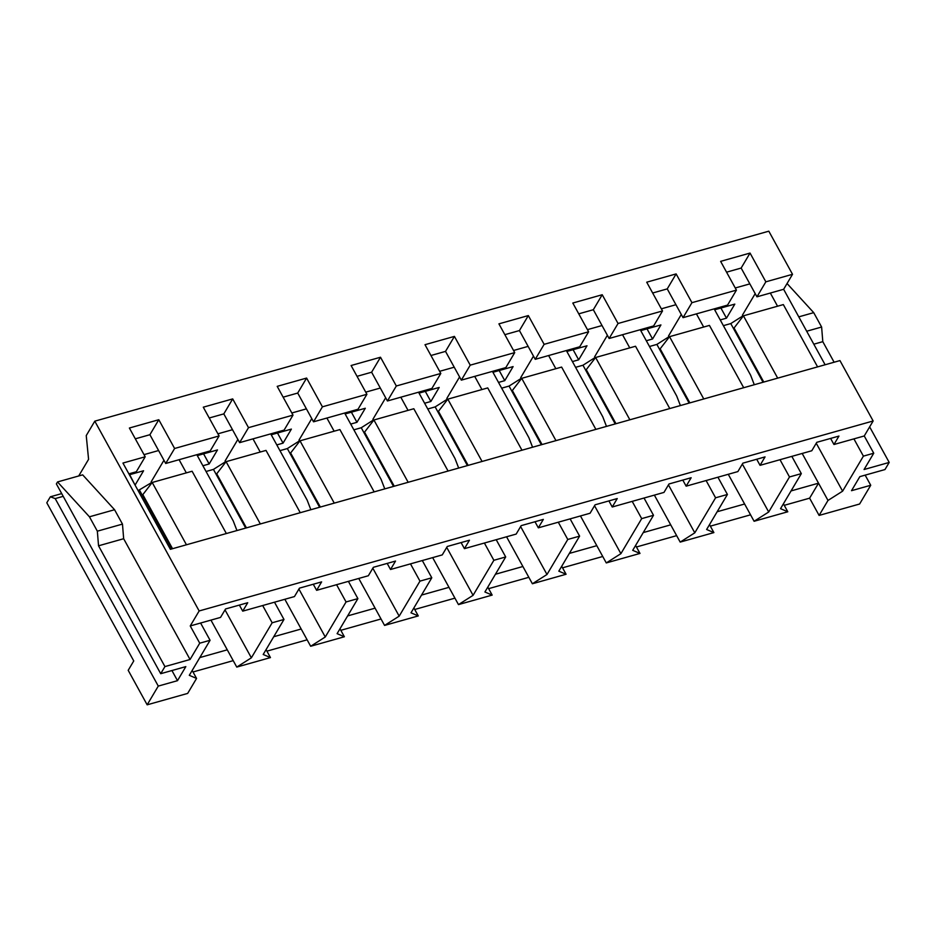 <?xml version="1.0" encoding="UTF-8"?>
<svg xmlns="http://www.w3.org/2000/svg" width="936" height="936" viewBox="0 0 936 936"><rect width="100%" height="100%" fill="white"/><g stroke="black" fill="none" stroke-linecap="round" stroke-linejoin="round"><path stroke-width="1.4" d="M61.694 493.6L50.357 496.794L46.8 502.784L133.754 660.945L128.197 670.316L147.163 704.82L187.668 693.412L196.56 678.424L189.294 675.324L210.073 640.282L200.596 623.025L220.545 617.409L225.553 608.973L247.724 602.725L242.716 611.149L262.677 605.533L272.154 622.779L251.363 657.821L236.761 667.087L270.457 657.587L266.081 649.619M128.887 473.85L136.293 471.767L145.197 456.78L122.944 463.051L170.375 549.315L839.955 360.582L873.148 420.978L199.146 610.962L94.793 421.165L86.241 435.591L88.581 459.33L78.706 475.968M197.32 455.61L217.491 449.923L209.149 463.975L202.89 465.742M203.58 453.843L209.149 463.975M830.618 438.422L833.953 444.506L853.913 438.879L863.402 456.136L842.611 491.166L827.997 500.432L819.105 515.42L859.611 504.013L870.726 485.269L851.514 490.686L859.845 476.635L884.976 469.556L889.2 462.431L869.649 426.875M863.402 456.136L873.744 453.211L864.068 469.521L889.2 462.431M190.055 659.506L164.935 666.584L160.711 673.698L56.371 483.912L57.529 481.946L82.66 474.856L114.566 509.722L122.476 524.101L123.657 538.726L190.055 659.506L199.731 643.196L210.073 640.282M171.931 670.539L177.501 680.671L185.831 666.619L160.711 673.698M177.501 680.671L158.278 686.088L55.201 498.595L50.357 496.794M147.163 704.82L158.278 686.088M756.709 459.26L760.055 465.332L780.004 459.705L789.493 476.962L768.702 512.004L754.1 521.27L787.796 511.77L780.53 508.669L801.321 473.628L791.833 456.37L811.781 450.754L816.789 442.318L838.96 436.071L833.953 444.506M789.493 476.962L801.321 473.628M802.175 453.457L818.52 483.175L809.617 498.174L819.105 515.42M809.617 498.174L784.251 505.323M750.555 514.823L710.342 526.149M676.646 535.649L636.445 546.987M602.737 556.487L562.536 567.813M528.84 577.313L488.639 588.65M454.931 598.151L414.73 609.476M381.022 618.977L340.821 630.314M307.125 639.814L266.924 651.14M233.216 660.64L193.015 671.978M682.8 480.086L686.147 486.17L706.107 480.542L715.584 497.8L694.793 532.83L680.191 542.096L713.887 532.596L706.621 529.495L727.412 494.465L717.924 477.208L737.884 471.58L742.88 463.156L765.051 456.897L760.055 465.332M715.584 497.8L727.412 494.465M94.793 421.165L768.807 231.18L792.523 274.306L783.631 289.294L825.119 364.759M703.661 327.038L696.419 313.876L727.541 305.113L736.433 290.125L720.626 261.366L750.04 253.071L765.847 281.83L792.523 274.306M816.25 443.231L842.611 491.166M742.845 315.923L730.77 323.575L763.039 382.262M791.06 490.92L818.52 483.175L827.997 500.432M817.596 366.889L783.338 304.586L743.43 315.83L734.058 327.998L763.776 382.052M787.796 511.77L783.42 503.802M730.77 323.575L723.388 325.658M865.157 475.137L870.726 485.269M853.913 438.879L864.256 435.965L873.744 453.211M864.256 435.965L873.148 420.978M798.782 316.859L813.712 312.647L787.059 283.538M806.692 331.239L821.621 327.027L813.712 312.647M813.805 344.191L822.802 341.652L821.621 327.027M834.116 362.232L822.802 341.652M199.146 610.962L190.242 625.95L199.731 643.196M63.203 496.337L55.201 498.595M123.657 538.726L98.537 545.805L164.935 666.584M122.476 524.101L97.344 531.18L98.537 545.805M114.566 509.722L89.447 516.801L97.344 531.18M57.529 481.946L89.447 516.801M754.287 384.731L750.613 375.184L714.156 308.88M743.687 387.715L709.441 325.412L669.532 336.667L660.149 348.824L689.867 402.889M669.778 408.552L635.532 346.25L595.624 357.493L586.252 369.661L615.97 423.715M595.881 429.378L561.623 367.076L521.715 378.331L512.343 390.487L542.061 444.553M521.972 450.216L487.726 387.913L447.817 399.157L438.434 411.325L468.152 465.379M448.075 471.042L413.817 408.74L373.909 419.995L364.537 432.151L394.255 486.217M374.166 491.88L339.908 429.577L300 440.821L290.628 452.989L320.346 507.043M300.257 512.706L266.011 450.403L226.102 461.659L216.719 473.815L246.437 527.881M226.36 533.543L192.102 471.241L152.194 482.485L142.822 494.653L172.54 548.707M129.671 474.681L134.959 484.895M129.39 474.763L143.582 470.761L135.24 484.813M151.831 482.964L151.187 481.794L163.952 460.278M186.322 472.867L179.092 459.705L210.202 450.93L219.094 435.942L203.287 407.183L232.701 398.9L248.508 427.658L293.003 415.116L277.196 386.357L306.61 378.062L322.417 406.821L366.912 394.278L351.094 365.52L380.507 357.236L396.326 385.995L440.809 373.452L425.002 344.694L454.416 336.398L470.223 365.157L514.718 352.615L498.911 323.856L528.325 315.572L544.132 344.331L588.627 331.789L572.809 303.03L602.222 294.735L618.041 323.493L662.524 310.951L646.717 282.192L676.131 273.909L691.938 302.667L736.433 290.125M186.451 544.787L152.194 482.485M135.322 438.82L149.9 434.714L158.792 419.726L174.611 448.484L219.094 435.942M149.9 434.714L165.707 463.472L174.611 448.484M145.197 456.78L129.379 428.021L158.792 419.726M144.015 454.639L158.594 450.532M151.609 482.566L138.107 490.628M225.014 609.874L251.363 657.821M139.534 490.23L171.791 548.917M210.939 620.112L236.761 667.087M239.382 605.077L242.716 611.149M192.172 670.457L196.56 678.424M199.824 657.575L227.272 649.83M780.004 459.705L791.833 456.37M706.107 480.542L717.924 477.208M608.903 500.912L612.238 506.996L632.198 501.368L641.687 518.626L653.503 515.291L644.027 498.034L663.975 492.418L668.983 483.982L691.154 477.734L686.147 486.17M632.198 501.368L644.027 498.034M534.994 521.75L538.34 527.834L558.289 522.206L567.778 539.464L579.606 536.129L570.118 518.872L590.066 513.244L595.074 504.82L617.245 498.56L612.238 506.996M558.289 522.206L570.118 518.872M461.097 542.576L464.431 548.66L484.392 543.032L493.869 560.29L505.697 556.955L496.209 539.698L516.169 534.082L521.165 525.646L543.336 519.398L538.34 527.834M484.392 543.032L496.209 539.698M387.188 563.413L390.523 569.497L410.483 563.87L419.971 581.127L431.788 577.793L422.311 560.535L442.26 554.908L447.268 546.484L469.439 540.224L464.431 548.66M410.483 563.87L422.311 560.535M313.279 584.24L316.625 590.323L336.574 584.696L346.063 601.953L357.891 598.619L348.403 581.361L368.351 575.745L373.359 567.31L395.53 561.062L390.523 569.497M336.574 584.696L348.403 581.361M272.154 622.779L283.982 619.457L274.494 602.199L294.454 596.571L299.45 588.147L321.621 581.888L316.625 590.323M262.677 605.533L274.494 602.199M190.242 625.95L200.596 623.025M643.254 532.584L670.702 524.839L680.191 542.096M713.887 532.596L709.511 524.628M569.345 553.41L596.805 545.676L606.282 562.934L639.99 553.433L635.602 545.466M495.436 574.248L522.896 566.502L532.385 583.76L566.081 574.259L561.705 566.292M421.539 595.074L448.987 587.34L458.476 604.597L492.172 595.097L487.796 587.129M347.63 615.911L375.09 608.166L384.567 625.423L418.275 615.923L413.887 607.955M273.721 636.737L301.181 629.004L310.67 646.261L344.366 636.761L339.99 628.793M717.152 511.746L744.611 504.013L754.1 521.27M225.728 462.127L225.085 460.968L237.861 439.44M260.231 452.029L252.989 438.867L284.111 430.104L293.003 415.116M236.96 530.548L233.275 521.013L196.829 454.709M260.348 523.961L226.102 461.659M209.231 417.994L223.809 413.887L232.701 398.9M223.809 413.887L239.616 442.646L248.508 427.658M165.707 463.472L179.092 459.705M217.924 433.813L232.502 429.706M298.912 589.048L325.272 636.995L310.67 646.261M225.517 461.74L213.443 469.404L245.7 528.079M284.848 599.286L301.181 629.004M270.457 657.587L263.191 654.486L283.982 619.457M213.443 469.404L206.049 471.487M277.477 433.017L283.058 443.149L276.799 444.904M271.229 434.772L291.389 429.097L283.058 443.149M299.637 441.301L298.993 440.131L311.77 418.614M334.14 431.203L326.898 418.041L358.008 409.266L366.912 394.278M310.857 509.722L307.183 500.175L270.726 433.871M334.257 503.123L300 440.821M283.128 397.168L297.718 393.05L306.61 378.062M297.718 393.05L313.525 421.808L322.417 406.821M239.616 442.646L252.989 438.867M291.833 412.975L306.411 408.868M372.82 568.21L399.181 616.157L384.567 625.423M299.415 440.903L287.34 448.566L319.609 507.253M358.745 578.448L375.09 608.166M344.366 636.761L337.1 633.66L357.891 598.619M287.34 448.566L279.958 450.649M351.386 412.179L356.955 422.311L350.707 424.078M345.138 413.946L365.297 408.26L356.955 422.311M373.546 420.463L372.902 419.305L385.667 397.788M408.037 410.366L400.807 397.203L431.917 388.44L440.809 373.452M384.766 488.885L381.092 479.349L344.635 413.045M408.166 482.297L373.909 419.995M357.037 376.33L371.615 372.224L380.507 357.236M371.615 372.224L387.422 400.982L396.326 385.995M313.525 421.808L326.898 418.041M365.73 392.149L380.308 388.042M446.729 547.385L473.078 595.331L458.476 604.597M373.324 420.077L361.249 427.74L393.506 486.416M432.654 557.622L448.987 587.34M418.275 615.923L410.998 612.823L431.788 577.793M361.249 427.74L353.855 429.823M425.295 391.353L430.864 401.485L424.605 403.24M419.035 393.12L439.206 387.434L430.864 401.485M447.443 399.637L446.8 398.467L459.576 376.951M481.946 389.54L474.704 376.377L505.826 367.602L514.718 352.615M458.675 468.058L454.99 458.511L418.544 392.207M482.063 461.46L447.817 399.157M430.946 355.505L445.524 351.386L454.416 336.398M445.524 351.386L461.331 380.145L470.223 365.157M387.422 400.982L400.807 397.203M439.639 371.311L454.217 367.204M520.627 526.558L546.987 574.493L532.385 583.76M447.232 399.239L435.158 406.903L467.415 465.59M506.563 536.784L522.896 566.502M492.172 595.097L484.906 591.997L505.697 556.955M435.158 406.903L427.764 408.985M499.192 370.516L504.773 380.648L498.514 382.414M492.944 372.282L513.103 366.596L504.773 380.648M521.352 378.811L520.708 377.641L533.485 356.125M555.844 368.702L548.613 355.54L579.723 346.776L588.627 331.789M532.572 447.221L528.899 437.685L492.441 371.381M555.972 440.634L521.715 378.331M504.843 334.667L519.433 330.56L528.325 315.572M519.433 330.56L535.24 359.319L544.132 344.331M461.331 380.145L474.704 376.377M513.548 350.485L528.126 346.378M594.535 505.721L620.896 553.667L606.282 562.934M521.13 378.413L509.055 386.077L541.324 444.752M580.46 515.958L596.805 545.676M566.081 574.259L558.815 571.159L579.606 536.129M509.055 386.077L501.673 388.159M573.101 349.69L578.67 359.822L572.423 361.589M566.853 351.456L587.012 345.77L578.67 359.822M595.249 357.973L594.617 356.803L607.382 335.287M629.752 347.876L622.522 334.714L653.632 325.939L662.524 310.951M606.481 426.395L602.807 416.848L566.35 350.544M629.87 419.796L595.624 357.493M578.752 313.841L593.33 309.722L602.222 294.735M593.33 309.722L609.137 338.481L618.041 323.493M535.24 359.319L548.613 355.54M587.445 329.647L602.023 325.541M668.444 484.895L694.793 532.83M595.039 357.587L582.964 365.239L615.221 423.926M654.369 495.121L670.702 524.839M639.99 553.433L632.713 550.333L653.503 515.291M582.964 365.239L575.57 367.321M647.01 328.852L652.579 338.984L646.32 340.751M640.75 330.619L660.921 324.932L652.579 338.984M669.158 337.147L668.515 335.977L681.291 314.461M680.39 405.557L676.705 396.022L640.259 329.718M703.778 398.97L669.532 336.667M652.661 293.003L667.239 288.896L676.131 273.909M667.239 288.896L683.046 317.655L691.938 302.667M609.137 338.481L622.522 334.714M661.354 308.821L675.932 304.715M742.342 464.057L768.702 512.004M668.947 336.749L656.873 344.413L689.13 403.1M728.267 474.295L744.611 504.013M656.873 344.413L649.479 346.495M720.907 308.026L726.488 318.158L720.229 319.925M714.659 309.793L734.818 304.106L726.488 318.158M743.067 316.31L742.423 315.151L755.2 293.623M777.559 306.212L770.328 293.05L783.631 289.294M777.687 378.132L743.43 315.83M726.558 272.177L741.148 268.059L756.955 296.817L765.847 281.83M756.955 296.817L770.328 293.05M741.148 268.059L750.04 253.071M683.046 317.655L696.419 313.876M735.263 287.984L749.841 283.877M641.687 518.626L620.896 553.667M567.778 539.464L546.987 574.493M493.869 560.29L473.078 595.331M419.971 581.127L399.181 616.157M346.063 601.953L325.272 636.995"/></g></svg>
